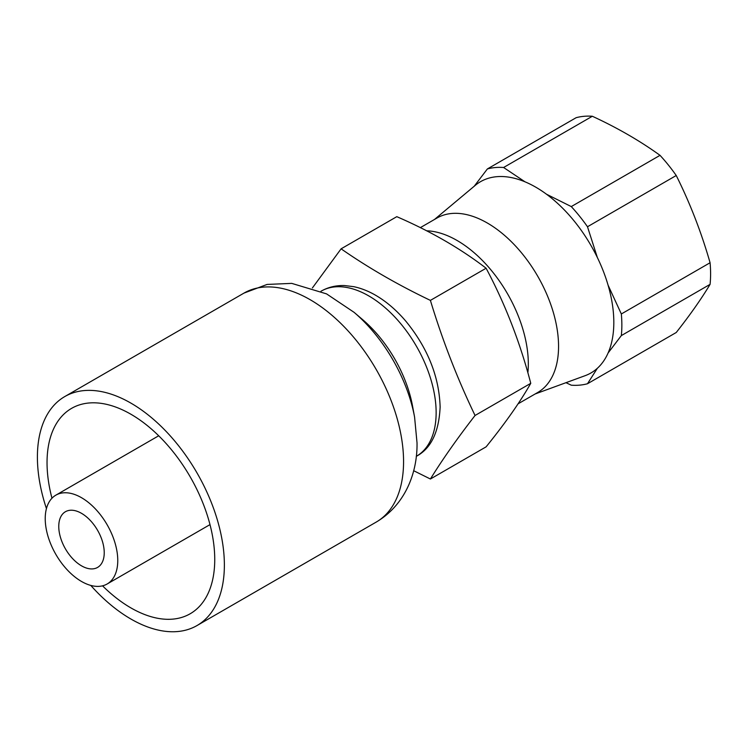 <?xml version="1.0" encoding="UTF-8"?>
<svg xmlns="http://www.w3.org/2000/svg" width="748" height="748" viewBox="0 0 748 748"><rect width="100%" height="100%" fill="white"/><g stroke="black" fill="none" stroke-linecap="round" stroke-linejoin="round"><path stroke-width="1.12" d="M413.653 470.698L430.399 479.01L486.106 446.846C505.237 423.218 520.122 402.041 530.762 383.322C520.112 342.5 505.227 304.137 486.106 268.233C460.572 248.588 430.801 231.403 396.795 216.668L341.097 248.832L312.393 287.952M530.762 383.322L475.055 415.477C457.374 378.722 442.498 340.359 430.399 300.387C397.833 284.81 368.072 267.625 341.097 248.832M486.106 268.233L430.399 300.387M430.399 479.01C442.498 459.44 457.383 438.263 475.055 415.477M117.763 560.514A51.294 29.611 -120 0 0 95.379 508.892A51.294 29.611 -120 0 0 55.857 495.157A51.294 29.611 -120 0 0 45.226 518.635A51.294 29.611 -120 0 0 67.619 570.256A51.294 29.611 -120 0 0 107.142 583.992A51.294 29.611 -120 0 0 117.763 560.514M58.765 526.452A32.155 18.56 60 0 1 65.422 511.726A32.155 18.56 60 0 1 90.199 520.346A32.155 18.56 60 0 1 104.234 552.697A32.155 18.56 60 0 1 97.577 567.423A32.155 18.56 60 0 1 72.799 558.803A32.155 18.56 60 0 1 58.765 526.452M621.336 313.973A119.39 68.928 60 0 1 621.336 335.59L608.087 353A110.433 63.758 60 0 0 613.818 322.407A110.433 63.758 -120 0 0 608.087 285.194L621.336 313.973L710.076 262.744A119.39 68.928 60 0 1 710.6 273.852A119.39 68.928 60 0 1 710.076 284.362C701.306 298.966 690.021 315.011 676.239 332.505L587.489 383.743A119.39 68.928 60 0 1 571.276 385.192L565.974 382.686M474.129 186.355L487.378 168.945A119.39 68.928 60 0 1 503.591 167.496L592.332 116.258C617.418 127.843 639.979 140.867 660.026 155.341A119.39 68.928 60 0 1 676.239 175.509C690.03 203.138 701.315 232.217 710.076 262.744M487.378 168.945L576.119 117.707A119.39 68.928 60 0 1 592.332 116.258M503.591 167.496L524.984 181.811A110.433 63.758 -120 0 0 475.261 185.364L434.448 219.501M546.489 194.218L571.276 206.579A119.39 68.928 60 0 1 587.489 226.747L597.343 257.49A110.433 63.758 -120 0 0 546.489 194.218A110.433 63.758 60 0 0 524.984 181.811M608.087 353A110.433 63.758 60 0 1 597.343 368.296L587.489 383.743M597.343 368.296A110.433 63.758 60 0 1 585.142 375.674L535.166 393.962M420.348 227.635L436.972 218.033A100.728 58.157 -120 0 1 514.596 245.017A100.728 58.157 -120 0 1 558.56 346.389A100.728 58.157 60 0 1 537.7 392.494L518.055 403.836M597.343 257.49A110.433 63.758 60 0 1 608.087 285.194M621.336 335.59L710.076 284.362M587.489 226.747L676.239 175.509M571.276 206.579L660.026 155.341M527.864 372.813A100.728 58.157 60 0 0 528.312 363.855A100.728 58.157 -120 0 0 426.641 230.805M64.786 396.562L243.979 293.104A132.209 76.333 60 0 1 345.856 328.531A132.209 76.333 60 0 1 403.565 461.581A132.209 76.333 60 0 1 376.188 522.104L196.995 625.562A132.209 76.333 60 0 0 224.372 565.039A132.209 76.333 -120 0 0 166.664 431.979A132.209 76.333 -120 0 0 64.786 396.562A132.209 76.333 -120 0 0 37.4 457.084A132.209 76.333 60 0 0 46.441 508.612M196.995 625.562A132.209 76.333 60 0 1 90.779 585.422M51.967 498.215A118.586 68.461 60 0 1 47.04 462.647A118.586 68.461 -120 0 1 71.593 408.361A118.586 68.461 -120 0 1 162.98 440.133A118.586 68.461 -120 0 1 214.741 559.476A118.586 68.461 60 0 1 190.179 613.762A118.586 68.461 60 0 1 102.551 585.834M414.588 417.141L412.541 406.061A95.314 55.025 -120 0 0 362.649 319.648L354.075 312.327A115.613 66.75 60 0 1 414.588 417.141L417.019 442.825C417.552 471.81 405.827 504.629 376.188 522.104M320.957 291.271L321.088 291.187A95.314 55.025 -120 0 1 394.542 316.722A95.314 55.025 -120 0 1 436.14 412.644A95.314 55.025 60 0 1 416.402 456.28L416.271 456.355M158.698 435.775L55.857 495.157M209.992 524.619L107.142 583.992M243.979 293.104L267.083 284.436L291.748 283.38L326.549 293.88L354.075 312.327M321.088 291.187C328.241 287.139 336.095 285.259 344.65 285.568L353.739 286.671C361.705 288.335 369.577 291.552 377.375 296.311C387.651 302.613 397.179 310.962 405.977 321.36C427.8 348.166 439.188 376.74 440.133 407.08C438.936 432.11 431.026 448.51 416.402 456.28"/></g></svg>
